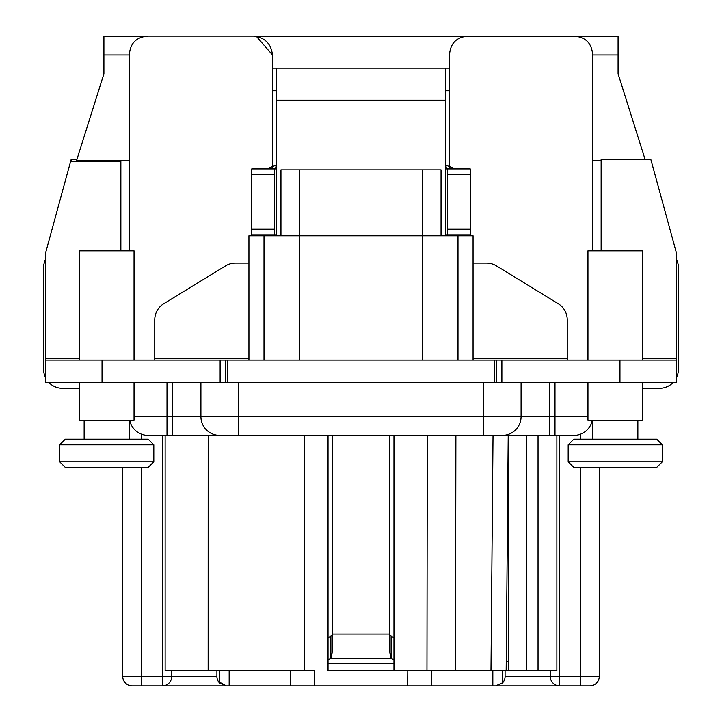 <?xml version="1.0" encoding="UTF-8"?>
<svg xmlns="http://www.w3.org/2000/svg" width="722" height="722" viewBox="0 0 722 722"><rect width="100%" height="100%" fill="white"/><g stroke="black" fill="none" stroke-linecap="round" stroke-linejoin="round"><path stroke-width="1.08" d="M49.033 382.669A18.835 18.835 0 0 0 62.48 388.319L79.429 388.319M642.571 388.319L659.52 388.319A18.835 18.835 0 0 0 672.967 382.669M625.017 467.423L623.537 467.432M573.828 467.423L656.695 467.423L573.828 467.423L568.178 461.773L568.178 444.824L662.345 444.824L662.345 461.773L656.695 467.423L599.251 467.423L656.695 467.423M637.86 420.339L637.86 439.175L656.695 439.175L637.86 439.175L656.695 439.175L662.345 444.824L662.345 461.773L568.178 461.773M656.695 439.175L573.828 439.175L568.178 444.824M573.828 439.175L592.654 439.175L592.654 420.339M587.952 382.669L587.952 420.339L642.571 420.339L642.571 382.669M116.495 467.423L113.995 467.423M113.959 467.423L115.015 467.432M65.305 467.423L148.172 467.423L65.305 467.423L122.749 467.423L122.749 676.487L122.749 467.423L122.749 676.487L122.749 467.423L65.305 467.423L59.655 461.773L59.655 444.824L153.822 444.824L153.822 461.773L148.172 467.423M153.822 461.773L59.655 461.773L59.655 444.824L65.305 439.175L84.14 439.175L84.14 420.339M129.346 420.339L129.346 439.175L148.172 439.175L153.822 444.824M148.172 439.175L65.305 439.175M79.429 382.669L79.429 420.339L134.048 420.339L134.048 382.669M79.429 360.07L79.429 250.832L134.048 250.832L134.048 360.07M171.719 670.837L171.719 676.487L162.306 676.487L162.306 685.9L132.171 685.9A9.413 9.413 0 0 1 122.749 676.487L122.749 467.423M219.308 682.75L226.338 685.9L219.308 682.75L226.338 685.9L162.306 685.9A9.413 9.413 0 0 0 171.719 676.487L216.916 676.487L216.916 670.837M165.311 685.404L162.306 685.9M229.163 670.837L229.163 685.9L226.338 685.9L219.741 683.211L226.338 685.9L218.387 681.523M556.87 670.837L556.87 435.411L556.87 670.837L400.638 670.837M508.324 670.837L508.324 661.415L506.239 661.235L508.216 435.411L506.158 670.837M393.959 435.411L393.959 670.837L431.612 670.837L431.612 685.9L314.684 685.9L314.684 670.837L304.224 670.837L304.603 435.411L148.172 435.411A18.835 18.835 0 0 1 129.725 420.339M229.163 685.9L314.684 685.9M290.388 685.9L290.388 670.837M407.19 670.684L407.316 685.9M521.085 382.669L521.085 416.576L554.992 416.576L554.992 382.669M676.469 382.669L676.469 360.07L676.469 382.669L45.531 382.669L45.531 360.07L102.037 360.07L102.037 382.669M45.531 258.972L43.645 264.947L45.531 258.972L43.645 264.947L45.531 258.972L43.645 264.947L45.531 258.972L43.645 264.947L45.531 258.972L43.645 264.947L45.531 258.972L43.645 264.947L45.531 258.972L43.645 264.947L43.645 369.493A18.835 18.835 0 0 0 45.531 377.696L45.531 363.698M441.043 235.769L441.043 169.85L299.792 169.85L299.792 360.07M422.208 360.07L422.208 235.769L264.008 235.769L264.008 360.07M494.723 382.669L494.723 360.07L225.769 360.07L225.769 382.669L225.769 360.07L102.037 360.07M264.008 235.769L248.937 235.769L248.937 360.07M299.792 169.85L280.957 169.85L280.957 235.769M422.208 169.85L422.208 235.769L473.063 235.769L473.063 360.07M447.64 229.172L447.64 234.83L470.239 234.83L470.239 168.903L447.64 168.903L447.64 229.172L470.239 229.172M455.627 168.903L445.754 165.139L446.512 168.903L470.239 168.903M449.183 235.769L455.627 234.83L446.512 234.83L446.015 235.769M601.137 250.832L601.137 159.499L650.856 159.499L676.343 252.628A3.763 3.673 180 0 1 676.469 253.575L676.469 360.07L496.231 360.07L496.231 382.669M645.107 159.499L618.086 73.797L618.086 36.127L573.828 36.127L578.521 36.642M601.137 160.428L592.654 160.428M676.469 258.972L678.355 264.947L678.355 369.493A18.835 18.835 0 0 1 676.469 377.696M592.654 250.832L592.654 54.962C591.869 43.212 585.587 36.93 573.828 36.127L468.352 36.127C456.602 36.921 450.32 43.194 449.517 54.962L449.517 168.073M449.517 235.769L449.517 234.83M445.754 90.746L449.517 90.746L445.754 90.746M449.517 68.148L445.754 68.148L449.517 68.148M445.754 235.769L445.754 68.148L272.483 68.148M272.483 90.746L276.246 90.746M272.483 168.903L272.483 54.935C271.129 43.726 264.857 37.445 253.648 36.1L148.172 36.1C136.422 36.894 130.15 43.167 129.346 54.935L129.346 250.832M129.346 160.428L76.604 160.428L103.914 73.797L103.914 36.127L147.053 36.127M165.13 435.411L165.13 670.837L304.224 670.837M76.315 161.34L76.604 160.428M473.063 263.079L486.583 263.079A18.835 18.835 0 0 1 496.42 265.849L558.232 303.709A18.835 18.835 0 0 1 567.23 319.774L567.23 359.971M328.041 660.134L330.893 658.22L332.111 652.941L332.111 635.559L332.716 634.764M332.111 652.941L332.716 642.697L332.716 435.411M393.959 637.878L391.107 635.965L391.107 658.22L330.893 658.22L330.893 635.965L328.041 637.878M332.111 635.559L330.893 635.965M389.284 435.411L389.284 642.697L389.889 652.941L391.107 658.22L393.959 660.134M328.041 663.31L393.959 663.31M391.107 635.965L389.284 634.764M676.469 253.575L676.469 258.656M494.723 360.07L496.231 360.07M227.277 382.669L227.277 360.07M120.863 250.832L120.863 161.34L70.639 161.34L45.657 252.628A3.763 3.673 180 0 0 45.531 253.575L45.531 360.07M248.937 263.079L235.417 263.079A18.835 18.835 0 0 0 225.58 265.849L163.768 303.709A18.835 18.835 0 0 0 154.77 319.774L154.77 359.971M275.985 235.769L275.488 234.83L274.36 234.83L274.36 168.903L251.761 168.903L251.761 234.83L274.36 234.83L251.761 234.83M266.373 168.903L276.246 165.139L275.488 168.903L251.761 168.903M266.373 234.83L272.817 235.769M276.246 235.769L276.246 68.148M538.043 670.837L538.043 435.411L554.992 435.411L505.084 435.411M76.893 159.499L71.144 159.499L71.144 161.34M71.144 159.499L70.639 161.34M254.595 36.127L514.497 36.127M328.041 670.837L393.959 670.837L328.041 670.837L328.041 435.411M407.208 670.837L426.964 670.837L427.28 435.411M167.008 382.669L167.008 416.576L200.915 416.576A18.835 18.835 0 0 0 219.741 435.411L508.216 435.411M599.251 467.423L599.251 676.487L599.251 467.423M550.281 670.837L550.281 676.487A9.413 9.413 0 0 0 559.694 685.9L495.662 685.9L502.259 683.211A9.413 9.413 0 0 0 505.084 676.487L505.084 670.837M556.617 685.386L559.694 685.9L559.694 676.487L505.084 676.487M502.692 682.75L495.662 685.9L492.837 685.9L495.662 685.9L502.259 683.211L502.259 670.837M580.416 467.423L580.416 685.9L589.829 685.9L559.694 685.9M589.829 685.9A9.413 9.413 0 0 0 599.251 676.487L559.694 676.487L559.694 435.411M162.306 435.411L162.306 676.487L141.584 676.487L141.584 685.9L132.171 685.9A9.413 9.413 0 0 1 122.749 676.487L141.584 676.487L141.584 467.423M431.612 685.9L492.837 685.9L492.837 670.837M216.916 676.487A9.413 9.413 0 0 0 219.741 683.211L219.741 670.837M573.828 435.411A18.835 18.835 90 0 0 592.275 420.339A18.835 18.835 90 0 1 573.828 435.411L554.992 435.411L554.992 416.576L587.952 416.576M238.576 382.669L238.576 416.576L200.915 416.576L200.915 382.669M587.952 360.07L587.952 250.832L642.571 250.832L642.571 360.07M521.085 416.576A18.835 18.835 90 0 1 502.259 435.411A18.835 18.835 90 0 0 521.085 416.576L483.424 416.576L483.424 382.669M141.584 434.22L141.584 439.175M508.324 661.415L508.225 435.411M549.343 382.669L549.343 435.411M470.239 174.562L447.64 174.562M592.654 54.962L618.086 54.962M256.328 36.317L272.483 54.962M103.914 54.962L129.346 54.962M208.189 435.411L208.153 670.837M389.889 652.941L389.889 635.559M332.716 634.106L389.284 634.106M473.063 358.193L567.23 358.193M642.571 358.608L676.469 358.608M619.963 382.669L619.963 360.07M501.88 360.07L501.88 382.669M220.12 382.669L220.12 360.07M45.531 358.608L79.429 358.608M154.77 358.193L248.937 358.193M274.36 174.562L251.761 174.562M251.761 229.172L274.36 229.172M445.754 100.159L276.246 100.159M457.992 360.07L457.992 235.769M455.889 435.411L455.501 670.837M493.027 435.411L490.978 670.837M526.735 435.411L526.735 670.837M580.416 434.22L580.416 439.175M238.576 435.411L238.576 416.576L483.424 416.576L483.424 435.411M172.657 435.411L172.657 382.669M134.048 416.576L167.008 416.576L167.008 435.411"/></g></svg>
